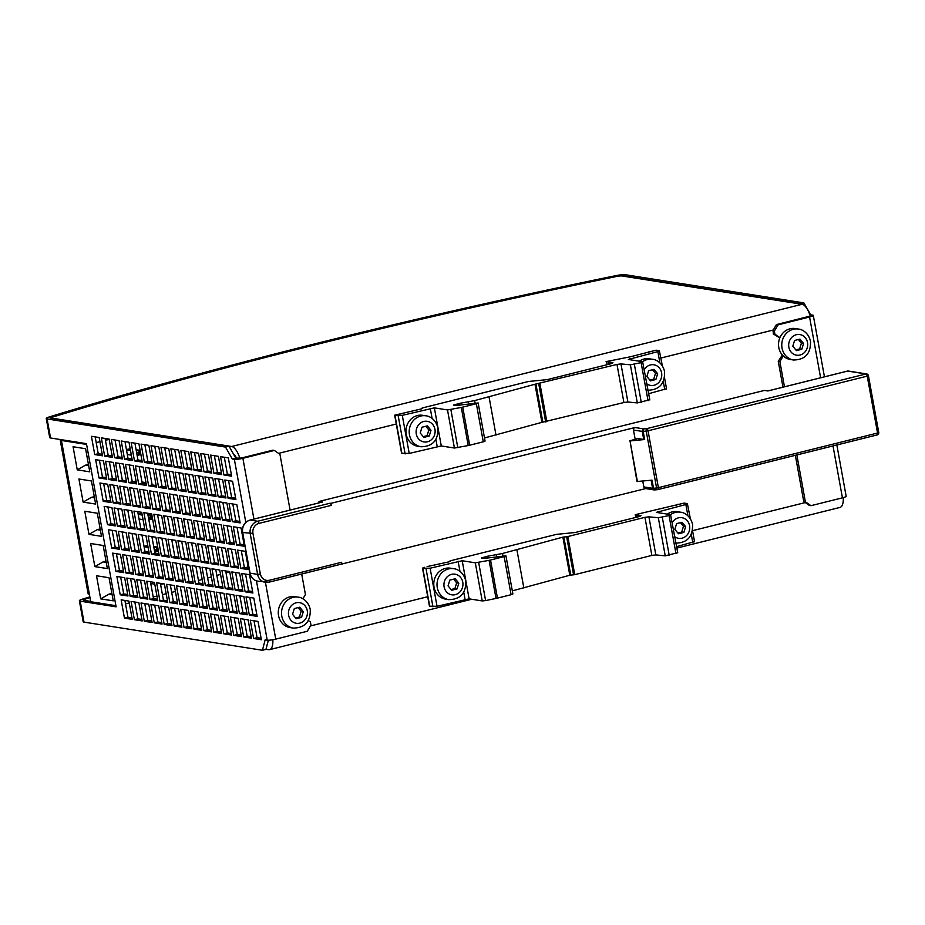 <?xml version="1.0" encoding="UTF-8"?>
<svg xmlns="http://www.w3.org/2000/svg" width="925" height="925" viewBox="0 0 925 925"><rect width="100%" height="100%" fill="white"/><g stroke="black" fill="none" stroke-linecap="round" stroke-linejoin="round"><path stroke-width="1.39" d="M193.556 520.498L196.875 538.778L204.656 540.003L201.326 521.723L193.556 520.498M204.39 538.535L200.378 537.911L197.326 521.087M200.378 537.911L196.875 538.778M46.25 418.539A9.134 1.376 -10.3 0 0 47.082 418.944L225.527 447.087L229.018 446.208L50.574 418.077A5.226 0.786 169.7 0 1 50.1 417.846A5.226 0.786 169.7 0 1 51.973 416.874A1253.283 188.423 169.7 0 1 616.351 276.147A5.226 0.786 169.7 0 1 621.924 275.615L800.368 303.747L803.871 302.88L625.427 274.737A9.134 1.376 -10.3 0 0 615.657 275.685A1257.202 189.012 -10.3 0 0 49.522 416.851A9.134 1.376 -10.3 0 0 46.25 418.539L49.707 437.583A9.134 1.376 169.7 0 0 50.54 437.988L86.453 443.653L116.111 606.835L80.198 601.169A9.134 1.376 -10.3 0 1 79.365 600.776A9.134 1.376 -10.3 0 1 82.637 599.076A1257.202 189.012 -10.3 0 1 89.864 596.879M253.936 519.087L242.882 458.303A6.533 0.983 -10.3 0 1 234.36 459.332L232.302 459.008L225.527 447.087M268.343 640.216L265.949 649.385L262.446 650.263L265.163 639.834L267.221 640.158A6.533 0.983 169.7 0 0 275.754 639.129L265.429 582.368M262.446 650.263L84.002 622.12A9.134 1.376 169.7 0 1 83.169 621.727L79.365 600.776M121.14 599.851L124.459 618.143L132.229 619.368L128.91 601.077L121.14 599.851M116.885 576.495L120.215 594.775L127.985 596.001L124.667 577.72L116.885 576.495M112.642 553.127L115.96 571.407L123.742 572.633L120.412 554.352L112.642 553.127M108.398 529.759L111.717 548.051L119.498 549.277L116.168 530.985L108.398 529.759M104.155 506.391L107.473 524.683L115.243 525.909L111.925 507.617L104.155 506.391M99.9 483.023L103.23 501.315L111 502.541L107.682 484.249L99.9 483.023M95.657 459.667L98.987 477.947L106.757 479.173L103.438 460.893L95.657 459.667M91.413 436.299L94.732 454.58L102.513 455.805L99.183 437.525L91.413 436.299M131.072 601.423L134.391 619.704L142.172 620.929L138.843 602.649L131.072 601.423M126.818 578.056L130.148 596.347L137.917 597.573L134.599 579.281L126.818 578.056M122.574 554.688L125.904 572.98L133.674 574.205L130.356 555.913L122.574 554.688M118.331 531.332L121.649 549.612L129.431 550.837L126.101 532.557L118.331 531.332M114.087 507.964L117.406 526.244L125.187 527.47L121.857 509.189L114.087 507.964M109.844 484.596L113.162 502.876L120.932 504.102L117.614 485.822L109.844 484.596M105.589 461.228L108.919 479.52L116.689 480.746L113.37 462.454L105.589 461.228M101.345 437.86L104.664 456.152L112.445 457.378L109.115 439.086L101.345 437.86M141.005 602.984L144.323 621.276L152.105 622.502L148.775 604.21L141.005 602.984M136.761 579.628L140.08 597.908L147.85 599.134L144.531 580.854L136.761 579.628M132.506 556.26L135.836 574.541L143.606 575.766L140.288 557.486L132.506 556.26M128.263 532.893L131.593 551.184L139.363 552.41L136.044 534.118L128.263 532.893M124.019 509.525L127.338 527.817L135.119 529.042L131.789 510.75L124.019 509.525M119.776 486.157L123.094 504.449L130.864 505.674L127.546 487.382L119.776 486.157M115.521 462.801L118.851 481.081L126.621 482.307L123.302 464.026L115.521 462.801M111.277 439.433L114.608 457.713L122.377 458.939L119.059 440.658L111.277 439.433M150.937 604.557L154.255 622.837L162.037 624.063L158.707 605.782L150.937 604.557M146.693 581.189L150.012 599.481L157.793 600.707L154.463 582.415L146.693 581.189M142.45 557.821L145.768 576.113L153.538 577.339L150.22 559.047L142.45 557.821M138.195 534.453L141.525 552.745L149.295 553.971L145.977 535.691L138.195 534.453M133.952 511.097L137.27 529.377L145.052 530.603L141.722 512.323L133.952 511.097M129.708 487.729L133.027 506.01L140.808 507.235L137.478 488.955L129.708 487.729M125.465 464.362L128.783 482.653L136.553 483.879L133.235 465.587L125.465 464.362M121.21 440.994L124.54 459.286L132.31 460.511L128.991 442.219L121.21 440.994M160.869 606.118L164.199 624.41L171.969 625.635L168.651 607.343L160.869 606.118M156.626 582.762L159.944 601.042L167.726 602.268L164.396 583.987L156.626 582.762M152.382 559.394L155.701 577.674L163.471 578.9L160.152 560.619L152.382 559.394M148.127 536.026L151.457 554.306L159.227 555.532L155.909 537.252L148.127 536.026M143.884 512.658L147.214 530.95L154.984 532.176L151.665 513.884L143.884 512.658M139.64 489.29L142.959 507.582L150.74 508.808L147.41 490.516L139.64 489.29M135.397 465.934L138.715 484.214L146.497 485.44L143.167 467.16L135.397 465.934M131.142 442.566L134.472 460.847L142.242 462.072L138.923 443.792L131.142 442.566M170.801 607.69L174.131 625.971L181.901 627.196L178.583 608.916L170.801 607.69M166.558 584.322L169.876 602.614L177.658 603.84L174.328 585.548L166.558 584.322M162.314 560.955L165.633 579.247L173.414 580.472L170.084 562.18L162.314 560.955M158.071 537.587L161.389 555.879L169.159 557.104L165.841 538.812L158.071 537.587M153.816 514.231L157.146 532.511L164.916 533.737L161.597 515.456L153.816 514.231M149.573 490.863L152.903 509.143L160.673 510.369L157.343 492.088L149.573 490.863M145.329 467.495L148.648 485.787L156.429 487.012L153.099 468.721L145.329 467.495M141.086 444.127L144.404 462.419L152.174 463.645L148.856 445.353L141.086 444.127M180.733 609.251L184.063 627.543L191.833 628.769L188.515 610.477L180.733 609.251M176.49 585.895L179.82 604.175L187.59 605.401L184.272 587.121L176.49 585.895M172.247 562.527L175.565 580.808L183.347 582.033L180.017 563.753L172.247 562.527M168.003 539.159L171.322 557.44L179.103 558.665L175.773 540.385L168.003 539.159M163.748 515.792L167.078 534.083L174.848 535.309L171.53 517.017L163.748 515.792M159.505 492.424L162.835 510.716L170.605 511.941L167.286 493.649L159.505 492.424M155.261 469.067L158.58 487.348L166.361 488.573L163.031 470.293L155.261 469.067M151.018 445.7L154.336 463.98L162.118 465.206L158.788 446.925L151.018 445.7M190.677 610.824L193.996 629.104L201.766 630.33L198.447 612.049L190.677 610.824M186.422 587.456L189.752 605.736L197.522 606.973L194.204 588.682L186.422 587.456M182.179 564.088L185.509 582.38L193.279 583.606L189.96 565.314L182.179 564.088M177.935 540.72L181.254 559.012L189.035 560.238L185.705 541.946L177.935 540.72M173.692 517.364L177.01 535.644L184.78 536.87L181.462 518.59L173.692 517.364M169.437 493.996L172.767 512.277L180.537 513.502L177.218 495.222L169.437 493.996M165.193 470.628L168.523 488.909L176.293 490.146L172.975 471.854L165.193 470.628M160.95 447.261L164.268 465.553L172.05 466.778L168.72 448.486L160.95 447.261M200.609 612.385L203.928 630.677L211.709 631.902L208.379 613.61L200.609 612.385M196.366 589.017L199.684 607.309L207.454 608.534L204.136 590.243L196.366 589.017M192.111 565.661L195.441 583.941L203.211 585.167L199.892 566.886L192.111 565.661M187.867 542.293L191.186 560.573L198.968 561.799L195.637 543.518L187.867 542.293M183.624 518.925L186.942 537.217L194.724 538.442L191.394 520.151L183.624 518.925M179.381 495.557L182.699 513.849L190.469 515.075L187.151 496.783L179.381 495.557M175.126 472.189L178.456 490.481L186.226 491.707L182.907 473.415L175.126 472.189M170.882 448.833L174.201 467.113L181.982 468.339L178.652 450.059L170.882 448.833M210.542 613.957L213.86 632.237L221.642 633.463L218.312 615.183L210.542 613.957M206.298 590.589L209.617 608.87L217.387 610.095L214.068 591.815L206.298 590.589M202.043 567.222L205.373 585.513L213.143 586.739L209.825 568.447L202.043 567.222M197.8 543.854L201.13 562.146L208.9 563.371L205.581 545.079L197.8 543.854M189.313 497.13L192.631 515.41L200.401 516.636L197.083 498.355L189.313 497.13M185.058 473.762L188.388 492.042L196.158 493.268L192.839 474.988L185.058 473.762M180.814 450.394L184.144 468.686L191.914 469.912L188.596 451.62L180.814 450.394M220.474 615.518L223.792 633.81L231.574 635.036L228.244 616.744L220.474 615.518M216.23 592.15L219.549 610.442L227.33 611.668L224 593.376L216.23 592.15M211.987 568.794L215.305 587.074L223.075 588.3L219.757 570.02L211.987 568.794M207.732 545.426L211.062 563.707L218.832 564.932L215.513 546.652L207.732 545.426M203.488 522.058L206.807 540.35L214.588 541.576L211.258 523.284L203.488 522.058M199.245 498.691L202.563 516.982L210.345 518.208L207.015 499.916L199.245 498.691M195.002 475.323L198.32 493.615L206.09 494.84L202.772 476.548L195.002 475.323M190.747 451.967L194.077 470.247L201.847 471.472L198.528 453.192L190.747 451.967M230.406 617.091L233.736 635.371L241.506 636.597L238.188 618.316L230.406 617.091M226.162 593.723L229.481 612.003L237.262 613.229L233.933 594.948L226.162 593.723M221.919 570.355L225.238 588.647L233.019 589.873L229.689 571.581L221.919 570.355M217.664 546.987L220.994 565.279L228.764 566.505L225.446 548.213L217.664 546.987M213.421 523.619L216.751 541.911L224.521 543.137L221.202 524.857L213.421 523.619M209.177 500.263L212.496 518.543L220.277 519.769L216.947 501.489L209.177 500.263M204.934 476.895L208.252 495.176L216.034 496.401L212.704 478.121L204.934 476.895M200.69 453.528L204.009 471.819L211.779 473.045L208.46 454.753L200.69 453.528M240.338 618.652L243.668 636.943L251.438 638.169L248.12 619.877L240.338 618.652M236.095 595.284L239.425 613.576L247.195 614.801L243.865 596.509L236.095 595.284M231.851 571.928L235.17 590.208L242.951 591.433L239.621 573.153L231.851 571.928M227.608 548.56L230.926 566.84L238.696 568.066L235.378 549.785L227.608 548.56M223.353 525.192L226.683 543.472L234.453 544.698L231.134 526.418L223.353 525.192M219.109 501.824L222.439 520.116L230.209 521.342L226.891 503.05L219.109 501.824M214.866 478.456L218.184 496.748L225.966 497.974L222.636 479.682L214.866 478.456M210.623 455.1L213.941 473.38L221.711 474.606L218.392 456.326L210.623 455.1M250.282 620.224L253.6 638.504L261.37 639.73L258.052 621.45L250.282 620.224M246.027 596.856L249.357 615.137L257.127 616.362L253.808 598.082L246.027 596.856M241.783 573.488L245.102 591.78L252.883 593.006L249.553 574.714L241.783 573.488M237.54 550.121L240.858 568.413L248.64 569.638L245.31 551.346L237.54 550.121M233.297 526.753L236.615 545.045L244.385 546.27L241.067 527.978L233.297 526.753M229.042 503.397L232.372 521.677L240.142 522.903L236.823 504.622L229.042 503.397M224.798 480.029L228.117 498.309L235.898 499.535L232.568 481.254L224.798 480.029M228.325 457.887L231.655 476.178L223.873 474.953L220.555 456.661L228.325 457.887M90.685 601.4L83.689 600.302A5.226 0.786 169.7 0 1 83.215 600.071A5.226 0.786 169.7 0 1 85.088 599.099A1253.283 188.423 169.7 0 1 89.991 597.608M248.143 566.933A1253.283 188.423 -10.3 0 0 245.322 567.684M229.747 571.904A1253.283 188.423 -10.3 0 0 226.035 572.91M220.555 574.413A1253.283 188.423 -10.3 0 0 216.843 575.431M211.363 576.934A1253.283 188.423 -10.3 0 0 207.651 577.963M202.182 579.478A1253.283 188.423 -10.3 0 0 198.47 580.518M660.936 358.033L773.207 330.028L776.468 324.594L810.254 316.061A15.667 6.117 76 0 0 802.091 304.267L621.993 275.974A5.226 0.786 -10.3 0 0 616.408 276.506A1253.283 188.423 -10.3 0 0 317.853 344.146A1253.283 188.423 -10.3 0 0 51.638 417.395L50.933 417.996L231.678 446.498A15.667 6.117 -104 0 1 239.852 458.337M229.018 446.208L235.806 458.141L241.263 458.048L272.748 450.197L274.367 450.452L279.963 454.372L290.08 510.068M131.963 617.9L127.962 617.276L124.898 600.452M127.719 594.532L123.707 593.908L120.655 577.084M123.476 571.176L119.464 570.54L116.411 553.717M119.233 547.808L115.22 547.172L112.156 530.349M114.977 524.44L110.977 523.804L107.913 506.993M110.734 501.072L106.722 500.448L103.669 483.625M106.491 477.705L102.478 477.08L99.426 460.257M102.247 454.348L98.235 453.712L95.171 436.889M141.895 619.472L137.894 618.837L134.83 602.013M137.652 596.105L133.639 595.469L130.587 578.645M133.408 572.737L129.396 572.101L126.343 555.289M129.165 549.369L125.152 548.745L122.1 531.921M124.921 526.001L120.909 525.377L117.845 508.553M120.666 502.645L116.654 502.009L113.602 485.186M116.423 479.277L112.411 478.641L109.358 461.818M112.179 455.909L108.167 455.273L105.115 438.462M151.839 621.033L147.827 620.397L144.763 603.586M147.584 597.666L143.583 597.041L140.519 580.218M143.34 574.309L139.328 573.673L136.276 556.85M139.097 550.942L135.085 550.306L132.032 533.482M134.853 527.574L130.841 526.938L127.777 510.126M130.598 504.206L126.598 503.57L123.534 486.758M126.355 480.838L122.343 480.214L119.29 463.39M122.112 457.482L118.099 456.846L115.047 440.022M161.771 622.606L157.759 621.97L154.706 605.147M157.528 599.238L153.515 598.602L150.451 581.779M153.273 575.87L149.26 575.234L146.208 558.423M149.029 552.502L145.017 551.878L141.964 535.055M144.786 529.135L140.773 528.51L137.721 511.687M140.542 505.778L136.53 505.142L133.466 488.319M136.287 482.411L132.287 481.775L129.222 464.951M132.044 459.043L128.032 458.407L124.979 441.595M171.703 624.167L167.691 623.531L164.638 606.719M167.46 600.799L163.448 600.175L160.383 583.351M163.205 577.443L159.204 576.807L156.14 559.983M158.961 554.075L154.949 553.439L151.897 536.616M154.718 530.707L150.706 530.071L147.653 513.259M150.474 507.339L146.462 506.703L143.41 489.892M146.219 483.972L142.219 483.347L139.155 466.524M141.976 460.615L137.964 459.979L134.911 443.156M181.635 625.739L177.623 625.103L174.571 608.28M177.392 602.372L173.38 601.736L170.327 584.912M173.148 579.004L169.136 578.368L166.072 561.556M168.893 555.636L164.893 555.012L161.829 538.188M164.65 532.268L160.638 531.644L157.585 514.82M160.407 508.912L156.394 508.276L153.342 491.453M156.163 485.544L152.151 484.908L149.087 468.085M151.908 462.176L147.907 461.54L144.843 444.728M191.567 627.3L187.555 626.664L184.503 609.853M187.324 603.933L183.312 603.308L180.259 586.485M183.081 580.565L179.068 579.94L176.016 563.117M178.826 557.208L174.825 556.572L171.761 539.749M174.582 533.841L170.57 533.205L167.517 516.381M170.339 510.473L166.327 509.837L163.274 493.025M166.095 487.105L162.083 486.481L159.031 469.657M161.852 463.737L157.84 463.113L154.776 446.289M201.5 628.873L197.499 628.237L194.435 611.413M197.256 605.505L193.244 604.869L190.192 588.046M193.013 582.137L189.001 581.501L185.948 564.689M188.769 558.769L184.757 558.133L181.693 541.322M184.514 535.402L180.514 534.777L177.45 517.954M180.271 512.045L176.259 511.409L173.206 494.586M176.028 488.678L172.015 488.042L168.963 471.218M171.784 465.31L167.772 464.674L164.708 447.862M211.443 630.434L207.431 629.798L204.367 612.986M207.188 607.066L203.176 606.442L200.124 589.618M202.945 583.698L198.933 583.074L195.88 566.25M198.702 560.342L194.689 559.706L191.637 542.882M194.458 536.974L190.446 536.338L187.382 519.515M190.203 513.606L186.191 512.97L183.138 496.158M185.96 490.238L181.948 489.614L178.895 472.791M181.716 466.871L177.704 466.246L174.652 449.423M221.376 631.995L217.363 631.37L214.299 614.547M217.121 608.638L213.12 608.003L210.056 591.179M212.877 585.271L208.865 584.635L205.812 567.811M208.634 561.903L204.622 561.267L201.569 544.455M200.135 515.167L196.135 514.543L193.071 497.719M195.892 491.811L191.88 491.175L188.827 474.352M191.648 468.443L187.636 467.807L184.584 450.984M231.308 633.567L227.296 632.931L224.243 616.119M227.064 610.199L223.052 609.563L219.988 592.752M222.809 586.832L218.809 586.207L215.745 569.384M218.566 563.475L214.554 562.839L211.501 546.016M214.323 540.107L210.31 539.472L207.258 522.648M210.079 516.74L206.067 516.104L203.003 499.292M205.824 493.372L201.823 492.736L198.759 475.924M201.581 470.004L197.568 469.38L194.516 452.556M241.24 635.128L237.228 634.504L234.175 617.68M236.997 611.772L232.984 611.136L229.932 594.312M232.742 588.404L228.741 587.768L225.677 570.945M228.498 565.036L224.486 564.4L221.433 547.588M224.255 541.668L220.242 541.044L217.19 524.221M220.011 518.301L215.999 517.676L212.947 500.853M215.768 494.944L211.756 494.308L208.692 477.485M211.513 471.577L207.501 470.941L204.448 454.117M251.172 636.701L247.16 636.065L244.108 619.241M246.929 613.333L242.917 612.697L239.864 595.885M242.685 589.965L238.673 589.341L235.609 572.517M238.43 566.609L234.43 565.973L231.366 549.149M234.187 543.241L230.175 542.605L227.122 525.782M229.943 519.873L225.931 519.237L222.879 502.425M225.7 496.505L221.688 495.869L218.624 479.058M221.445 473.137L217.444 472.513L214.38 455.69M261.104 638.262L257.092 637.637L254.04 620.814M256.861 614.905L252.849 614.269L249.796 597.446M252.617 591.538L248.605 590.902L245.553 574.078M248.374 568.17L244.362 567.534L241.298 550.722M244.119 544.802L240.107 544.166L237.054 527.354M239.876 521.434L235.863 520.81L232.811 503.986M235.632 498.078L231.62 497.442L228.567 480.618M224.312 457.251L227.377 474.074L231.389 474.71M803.871 302.88L810.647 314.801L809.918 314.986M776.468 324.594L778.087 324.848L809.572 316.998A6.533 0.983 -10.3 0 0 813.295 315.413A6.533 0.983 -10.3 0 0 812.705 315.124L810.647 314.801M843.253 497.615A15.667 6.117 76 0 1 840.039 507.409L676.892 548.086M265.984 649.257L268.597 649.674A15.667 6.117 -104 0 0 269.626 649.639A15.667 6.117 -104 0 0 272.829 639.742M478.144 402.965L485.058 441.052L483.278 441.815L476.352 403.728L478.144 402.965L456.06 405.532L453.551 405.138L458.025 403.797A5.226 0.786 -10.3 0 0 459.621 403.369L474.652 400.594L534.985 384.245L616.987 364.427L620.964 363.918L630.388 364.82L641.118 362.635L642.621 361.733L628.364 359.478L657.848 351.604L659.352 350.702L656.114 350.193L630.434 356.772L606.095 361.617L607.343 364.635M421.777 408.804L422.575 407.902L528.51 381.482L547.265 379.62L611.483 363.606L612.986 362.704L606.095 361.617M421.684 408.283L422.262 408.422L421.511 408.873L422.286 408.607M483.278 441.815L469.657 445.214A6.267 0.937 169.7 0 1 468.223 445.549L454.429 448.035L441.283 445.966L409.22 453.435L401.6 453.285L394.674 415.186L421.511 408.873M394.674 415.186L402.294 415.337L434.368 407.867L447.503 409.937L461.297 407.451A6.267 0.937 -10.3 0 0 462.731 407.127L476.352 403.728M453.551 405.138L454.395 404.664L454.51 405.289M649.836 399.958L642.621 361.733M662.358 365.837L659.352 350.702M649.211 351.384L648.541 352.24M648.934 352.078L648.147 352.356M505.952 555.856L512.878 593.954L511.086 594.717L504.16 556.619L505.952 555.856L483.891 558.423L481.382 558.018L485.868 556.688A5.226 0.786 -10.3 0 0 487.463 556.26L502.495 553.485L562.886 537.136L567.823 536.546L644.945 517.329L648.911 516.832L658.322 517.734L669.053 515.549L670.556 514.647L656.345 512.381L685.864 504.507L687.368 503.605L684.13 503.096L635.255 514.693L635.753 517.422M773.207 330.028L773.288 333.89L779.81 337.949M782.33 354.992L778.272 361.317L779.891 361.571L784.469 386.8M803.744 501.512L805.363 501.766L810.947 505.686L809.329 505.42L803.744 501.512L795.35 455.331M782.966 387.17L778.272 361.317M847.369 371.145A2.093 0.821 76 0 1 847.497 371.075A2.093 0.821 76 0 1 847.635 371.075L767.877 390.963L764.42 390.419L318.998 501.477L319.241 502.795M449.631 561.672L450.44 560.781L556.445 534.373L575.188 532.511L639.452 516.508L640.956 515.607L635.255 514.693M449.538 561.163L450.117 561.302L449.365 561.752L450.151 561.487M427.107 566.597L449.365 561.752M424.309 567.291L422.806 568.193L430.113 568.216L462.211 560.747L475.3 562.828L489.094 560.342A6.267 0.937 -10.3 0 0 490.528 560.018L504.16 556.619M481.382 558.018L482.237 557.544L482.353 558.18M677.759 552.873L670.556 514.647A15.667 14.233 99 0 1 680.546 512.196C683.679 512.357 690.478 515.433 692.559 524.406C692.952 536.662 687.31 542.906 675.62 543.137M690.385 518.786L687.368 503.605M677.239 504.275L676.568 505.142M676.961 504.981L676.175 505.247M694.282 541.703L676.626 546.629M677.482 552.734L665.237 555.832L655.837 554.919L651.859 555.428L574.749 574.645L569.812 575.234L512.311 590.867M478.676 562.493L485.602 600.591L496.02 598.44A6.267 0.937 169.7 0 0 497.453 598.117L511.086 594.717M485.602 600.591L482.226 600.926L469.125 598.845L437.039 606.314L429.443 606.153L422.517 568.054M453.736 568.702L450.498 568.181A15.667 14.233 99 0 0 434.045 587.144A15.667 14.233 99 0 0 445.596 599.134L448.822 599.643C460.511 599.4 466.154 593.156 465.749 580.912C463.668 571.928 456.881 568.863 453.736 568.702A15.667 14.233 99 0 0 437.282 587.653A15.667 14.233 99 0 0 448.822 599.643M487.729 557.729L487.463 556.26M496.228 554.665L496.552 556.434M502.495 553.485L502.888 555.636M516.925 549.889L523.851 587.988M562.886 537.136L569.812 575.234M570.124 575.234L563.198 537.148M563.337 537.136L570.251 575.234M680.546 512.196L677.308 511.687A15.667 14.233 99 0 0 667.33 514.127M678.464 533.76L674.845 529.354L676.614 523.608L682.014 522.267L685.622 526.672L683.853 532.418L678.464 533.76M685.622 526.672L683.471 526.325L680.453 522.648M683.471 526.325L681.702 532.083L683.853 532.418M681.702 532.083L677.863 533.031M451.666 590.266L448.047 585.849L449.816 580.102L455.204 578.761L458.823 583.166L457.054 588.924L451.666 590.266M458.823 583.166L456.661 582.831L453.643 579.154M456.661 582.831L454.892 588.577L457.054 588.924M454.892 588.577L451.065 589.537M805.363 501.766L796.853 454.95M773.288 333.89L774.907 334.145L779.925 337.671A15.667 14.222 -81 0 0 778.792 347.511A15.667 14.222 -81 0 0 783.255 355.952L779.891 361.571M774.907 334.145L774.352 331.092L772.733 330.838M778.087 324.848L774.352 331.092M783.255 355.952A15.667 14.222 99 0 0 790.343 359.49L793.581 360.01A15.667 14.222 99 0 1 782.03 348.02A15.667 14.222 99 0 1 798.472 329.057L795.222 328.548A15.667 14.222 99 0 0 779.925 337.671M836.847 444.983L846.155 496.239A6.533 0.983 169.7 0 1 842.432 497.835L810.947 505.686M796.413 350.621L792.794 346.216L794.575 340.458L799.952 339.117L803.571 343.533L801.802 349.28L796.413 350.621M803.571 343.533L801.408 343.187L798.391 339.51M801.408 343.187L799.639 348.933L801.802 349.28M799.639 348.933L795.812 349.893M269.094 640.192A7.828 3.064 76 0 1 267.88 641.985M233.632 454.314A7.828 3.064 76 0 1 236.511 458.245M302.903 598.787L305.435 594.567L301.7 574.02M275.754 639.129L307.227 631.278L310.973 625.034L310.418 621.993L308.337 620.536M242.882 458.303L274.367 450.452M232.302 459.008L235.806 458.141M298.22 597.157L294.971 596.637A15.667 14.222 99 0 0 278.541 615.599A15.667 14.222 99 0 0 290.092 627.589L293.329 628.098C305.007 627.855 310.65 621.612 310.245 609.367C308.152 600.371 301.353 597.307 298.22 597.157A15.667 14.222 99 0 0 281.778 616.119A15.667 14.222 99 0 0 293.329 628.098M296.162 618.721L292.554 614.304L294.323 608.558L299.7 607.216L303.319 611.622L301.55 617.38L296.162 618.721M303.319 611.622L301.157 611.286L298.139 607.609M301.157 611.286L299.388 617.033L301.55 617.38M299.388 617.033L295.561 617.993M666.266 388.801L648.691 393.703M649.547 399.82L637.313 402.918L627.89 402.017L623.901 402.525L541.911 422.343L484.503 437.964M425.893 415.811L422.644 415.302A15.667 14.222 98.9 0 0 406.225 434.276A15.667 14.222 98.9 0 0 417.776 446.255L421.014 446.763C432.692 446.521 438.323 440.277 437.918 428.032C435.837 419.037 429.027 415.972 425.893 415.811A15.667 14.222 98.9 0 0 409.463 434.785A15.667 14.222 98.9 0 0 421.014 446.763M459.887 404.838L459.621 403.369M468.385 401.774L468.709 403.543M474.652 400.594L475.045 402.745M489.071 396.998L495.997 435.097M534.985 384.245L541.911 422.343M542.223 422.343L535.309 384.257M535.436 384.245L542.362 422.343M642.586 361.721A15.667 14.222 99 0 1 652.53 359.293L649.292 358.784A15.667 14.222 99 0 0 639.348 361.212M650.483 380.857L646.876 376.452L648.645 370.694L654.021 369.353L657.64 373.758L655.871 379.516L650.483 380.857M657.64 373.758L655.478 373.422L652.46 369.746M655.478 373.422L653.709 379.169L655.871 379.516M653.709 379.169L649.893 380.129M423.847 437.386L420.228 432.969L421.997 427.223L427.385 425.882L431.004 430.287L429.235 436.045L423.847 437.386M431.004 430.287L428.842 429.952L425.824 426.275M428.842 429.952L427.072 435.698L429.235 436.045M427.072 435.698L423.245 436.658M645.708 488.573L341.163 564.181M318.998 501.477L322.455 502.032A2.093 0.821 76 0 0 322.316 502.032L250.028 520.058A2.093 0.821 -104 0 0 249.9 520.127M635.163 439.259L633.475 430.021A2.093 1.896 -81 0 1 634.978 427.523L330.873 503.35L331.243 505.385A2.093 0.821 76 0 0 330.017 503.223L330.873 503.35M878.565 432.426L877.559 433.027A2.093 0.821 76 0 1 877.201 434.923A2.093 0.821 76 0 1 877.062 434.923L658.149 489.51M868.217 375.538A2.093 1.896 99 0 0 866.679 373.943L848.329 371.041A2.093 1.896 -81 0 0 847.635 371.075L865.985 373.966A2.093 0.821 76 0 1 867.222 376.14L868.413 375.631A2.093 2.093 0 0 0 866.679 373.943A2.093 1.896 99 0 0 865.985 373.966L646.818 428.622A2.093 1.006 84.5 0 0 646.228 431.108L648.055 430.784A2.093 0.821 -104 0 0 646.818 428.622L643.765 428.911A2.093 1.896 99 0 0 642.262 431.408L643.176 431.397A2.093 1.006 -95.5 0 1 643.765 428.911L634.978 427.523M658.392 487.672L656.577 487.995A2.093 1.006 84.5 0 0 657.721 489.626A2.093 1.006 84.5 0 0 657.895 489.568A2.093 0.821 -104 0 0 658.033 489.568A2.093 0.821 -104 0 0 658.392 487.672L877.559 433.027L867.222 376.14L648.055 430.784L658.392 487.672M657.548 489.603L654.842 489.868A2.093 1.006 -95.5 0 1 654.669 489.915A2.093 1.006 -95.5 0 1 653.513 488.284L652.599 488.296A2.093 1.896 99 0 0 654.565 489.915M868.413 375.631L878.75 432.518A2.093 2.093 0 0 1 877.201 434.923L658.033 489.568A2.093 2.093 0 0 1 657.721 489.626L654.669 489.915A2.093 2.093 0 0 1 654.137 489.903L645.361 488.516A2.093 1.896 -81 0 1 643.823 486.92L642.748 481.058M341.591 562.273L269.291 580.299C264.677 580.946 261.694 578.865 260.353 574.032L257.624 574.367A10.441 9.481 99 0 0 265.325 582.357A10.441 9.481 99 0 0 268.805 582.195A2.093 0.821 -104 0 0 268.932 582.195L341.233 564.169A2.093 0.821 76 0 0 341.591 562.273L341.949 564.308M629.601 440.878L637.556 438.566L644.656 439.525L643.176 431.397L646.228 431.108L656.577 487.995L653.513 488.284L652.044 480.156L636.99 481.509L630.018 440.936L637.406 481.567M630.018 440.936L644.656 439.525M341.233 564.169A2.093 0.821 76 0 1 341.094 564.169L269.059 582.137M127.962 617.276L124.459 618.143M123.707 593.908L120.215 594.775M119.464 570.54L115.96 571.407M115.22 547.172L111.717 548.051M110.977 523.804L107.473 524.683M106.722 500.448L103.23 501.315M102.478 477.08L98.987 477.947M98.235 453.712L94.732 454.58M137.894 618.837L134.391 619.704M133.639 595.469L130.148 596.347M129.396 572.101L125.904 572.98M125.152 548.745L121.649 549.612M120.909 525.377L117.406 526.244M116.654 502.009L113.162 502.876M112.411 478.641L108.919 479.52M108.167 455.273L104.664 456.152M147.827 620.397L144.323 621.276M143.583 597.041L140.08 597.908M139.328 573.673L135.836 574.541M135.085 550.306L131.593 551.184M130.841 526.938L127.338 527.817M126.598 503.57L123.094 504.449M122.343 480.214L118.851 481.081M118.099 456.846L114.608 457.713M157.759 621.97L154.255 622.837M153.515 598.602L150.012 599.481M149.26 575.234L145.768 576.113M145.017 551.878L141.525 552.745M140.773 528.51L137.27 529.377M136.53 505.142L133.027 506.01M132.287 481.775L128.783 482.653M128.032 458.407L124.54 459.286M167.691 623.531L164.199 624.41M163.448 600.175L159.944 601.042M159.204 576.807L155.701 577.674M154.949 553.439L151.457 554.306M150.706 530.071L147.214 530.95M146.462 506.703L142.959 507.582M142.219 483.347L138.715 484.214M137.964 459.979L134.472 460.847M177.623 625.103L174.131 625.971M173.38 601.736L169.876 602.614M169.136 578.368L165.633 579.247M164.893 555.012L161.389 555.879M160.638 531.644L157.146 532.511M156.394 508.276L152.903 509.143M152.151 484.908L148.648 485.787M147.907 461.54L144.404 462.419M187.555 626.664L184.063 627.543M183.312 603.308L179.82 604.175M179.068 579.94L175.565 580.808M174.825 556.572L171.322 557.44M170.57 533.205L167.078 534.083M166.327 509.837L162.835 510.716M162.083 486.481L158.58 487.348M157.84 463.113L154.336 463.98M197.499 628.237L193.996 629.104M193.244 604.869L189.752 605.736M189.001 581.501L185.509 582.38M184.757 558.133L181.254 559.012M180.514 534.777L177.01 535.644M176.259 511.409L172.767 512.277M172.015 488.042L168.523 488.909M167.772 464.674L164.268 465.553M207.431 629.798L203.928 630.677M203.176 606.442L199.684 607.309M198.933 583.074L195.441 583.941M194.689 559.706L191.186 560.573M190.446 536.338L186.942 537.217M186.191 512.97L182.699 513.849M181.948 489.614L178.456 490.481M177.704 466.246L174.201 467.113M217.363 631.37L213.86 632.237M213.12 608.003L209.617 608.87M208.865 584.635L205.373 585.513M204.622 561.267L201.13 562.146M196.135 514.543L192.631 515.41M191.88 491.175L188.388 492.042M187.636 467.807L184.144 468.686M227.296 632.931L223.792 633.81M223.052 609.563L219.549 610.442M218.809 586.207L215.305 587.074M214.554 562.839L211.062 563.707M210.31 539.472L206.807 540.35M206.067 516.104L202.563 516.982M201.823 492.736L198.32 493.615M197.568 469.38L194.077 470.247M237.228 634.504L233.736 635.371M232.984 611.136L229.481 612.003M228.741 587.768L225.238 588.647M224.486 564.4L220.994 565.279M220.242 541.044L216.751 541.911M215.999 517.676L212.496 518.543M211.756 494.308L208.252 495.176M207.501 470.941L204.009 471.819M247.16 636.065L243.668 636.943M242.917 612.697L239.425 613.576M238.673 589.341L235.17 590.208M234.43 565.973L230.926 566.84M230.175 542.605L226.683 543.472M225.931 519.237L222.439 520.116M221.688 495.869L218.184 496.748M217.444 472.513L213.941 473.38M257.092 637.637L253.6 638.504M252.849 614.269L249.357 615.137M248.605 590.902L245.102 591.78M244.362 567.534L240.858 568.413M240.107 544.166L236.615 545.045M235.863 520.81L232.372 521.677M231.62 497.442L228.117 498.309M227.377 474.074L223.873 474.953M60.102 439.491L88.187 594.023L89.378 594.22M109.173 439.375L105.45 440.3M99.946 441.676L96.212 442.601M125.523 603.875L129.246 602.95M153.215 596.972L156.938 596.047M162.442 594.671L166.176 593.746M171.68 592.37L175.403 591.445M132.333 481.786L136.044 481.058M126.424 449.538L130.182 448.81M144.011 546.305L147.769 545.565M138.149 514.046L141.907 513.317M86.603 444.439L61.432 440.462L90.743 601.736L115.902 605.702M73.063 446.74L77.261 469.854L89.783 471.831L85.586 448.717L73.063 446.74M78.926 479L83.123 502.102L95.645 504.079L91.448 480.965L78.926 479M90.65 543.507L94.847 566.62L107.369 568.586L103.172 545.484L90.65 543.507M96.512 575.755L100.709 598.868L113.232 600.845L109.034 577.732L96.512 575.755M84.788 511.248L88.985 534.361L101.507 536.338L97.31 513.225L84.788 511.248M61.432 440.462L63.039 439.953M77.261 469.854L85.505 465.148L88.442 464.408M85.505 465.148L88.661 465.645M83.123 502.102L91.367 497.396L94.304 496.667M91.367 497.396L94.523 497.893M94.847 566.62L103.091 561.903L106.028 561.174M103.091 561.903L106.248 562.4M100.709 598.868L108.953 594.162L111.89 593.434M108.953 594.162L112.11 594.659M88.985 534.361L97.229 529.655L100.166 528.915M97.229 529.655L100.386 530.152M142.172 483.116L144.855 482.445L144.855 483.763M141.964 481.994L144.855 482.445L145.098 483.798M136.31 450.868L138.993 450.197L139.825 454.765L137.143 455.435M131.338 455.135L127.326 454.499M138.623 453.551L137.016 454.753M139.825 454.765L139.085 453.435M138.53 453.042L136.53 452.082M136.114 449.735L138.993 450.197L138.993 452.926M126.494 449.932L130.506 450.567M153.897 547.623L156.579 546.952L157.412 551.531L154.729 552.202M148.925 551.901L144.913 551.265M156.198 550.317L154.602 551.52M157.412 551.531L156.672 550.202M156.105 549.808L154.117 548.849M153.689 546.502L156.579 546.952L156.579 549.693M144.08 546.698L148.093 547.322M148.035 515.375L150.717 514.705L151.55 519.272L148.867 519.942M143.063 519.642L139.051 519.018M150.336 518.058L148.74 519.272M151.55 519.272L150.81 517.942M150.243 517.549L148.254 516.589M147.827 514.254L150.717 514.705L150.717 517.433M138.218 514.439L142.23 515.075M163.216 583.791L160.592 584.45M154.776 584.149L150.775 583.525M50.54 437.988L47.082 418.944M234.36 459.332L245.807 522.347M256.445 580.854L267.221 640.158M84.002 622.12L80.198 601.169M85.354 600.568L85.088 599.099M802.091 304.267L231.678 446.498M278.541 453.377L396.282 424.02M427.72 596.706L310.418 625.959M805.259 502.576L692.536 530.673M637.048 517.098L636.654 514.924M429.72 606.291L422.794 568.193M426.032 568.702L432.946 606.8M437.039 606.314L430.113 568.216M458.118 561.232L459.956 571.338M463.749 592.243L465.044 599.331M469.125 598.845L462.211 560.747M475.3 562.828L482.226 600.926M496.02 598.44L489.094 560.342M497.453 598.117L490.528 560.018M486.134 558.122L485.868 556.688M570.771 575.188L563.845 537.101M566.643 536.754L573.569 574.853M574.749 574.645L567.823 536.546M644.945 517.329L651.859 555.428M655.837 554.919L648.911 516.832M658.322 517.734L665.237 555.832M669.214 555.324L662.288 517.225M669.053 515.549L675.967 553.636M658.068 512.658L657.86 511.479M685.864 504.507L687.911 515.803M691.287 534.349L692.779 542.605M674.834 536.766A10.441 9.493 99 0 0 685.46 536.546A10.441 9.493 99 0 0 689.576 525.689A10.441 9.493 99 0 0 682.037 517.722A10.441 9.493 99 0 0 672.255 522.59M444.104 586.832A10.441 9.493 99 0 0 455.273 594.671A10.441 9.493 99 0 0 462.766 582.183A10.441 9.493 99 0 0 451.585 574.356A10.441 9.493 99 0 0 444.104 586.832M809.572 316.998L820.614 377.782M833.009 445.942L842.432 497.835M788.852 347.199A10.441 9.481 99 0 0 800.032 355.027A10.441 9.481 99 0 0 807.513 342.539A10.441 9.481 99 0 0 796.344 334.711A10.441 9.481 99 0 0 788.852 347.199M288.612 615.287A10.441 9.481 99 0 0 299.781 623.126A10.441 9.481 99 0 0 307.262 610.639A10.441 9.481 99 0 0 296.092 602.811A10.441 9.481 99 0 0 288.612 615.287M609.055 364.207L608.662 362.022M401.889 453.423L394.963 415.325M398.201 415.834L405.127 453.932M409.22 453.435L402.294 415.337M430.275 408.364L432.102 418.447M435.906 439.387L437.19 446.451M441.283 445.966L434.368 407.867M447.503 409.937L454.429 448.035M450.88 409.602L457.806 447.7M468.223 445.549L461.297 407.451M469.657 445.214L462.731 407.127M458.291 405.243L458.025 403.797M542.871 422.297L535.945 384.199M538.755 383.863L545.669 421.962M546.848 421.742L539.934 383.644M616.987 364.427L623.913 402.525M627.89 402.017L620.964 363.918M630.388 364.82L637.313 402.918M641.291 402.41L634.365 364.311M641.118 362.635L648.043 400.722M630.075 359.756L629.867 358.576M657.848 351.604L659.895 362.889M663.283 381.47L664.774 389.703M646.91 383.898A10.441 9.481 99 0 0 657.502 383.621A10.441 9.481 99 0 0 661.583 372.775A10.441 9.481 99 0 0 654.091 364.82A10.441 9.481 99 0 0 644.32 369.63M416.285 433.952A10.441 9.481 98.9 0 0 427.466 441.792A10.441 9.481 98.9 0 0 434.947 429.304A10.441 9.481 98.9 0 0 423.766 421.476A10.441 9.481 98.9 0 0 416.285 433.952M330.017 503.223L257.728 521.249L250.166 520.047L322.455 502.032M651.142 480.248L652.599 488.296L643.823 486.92M260.353 574.032L252.964 533.401A8.36 7.585 99 0 1 258.954 523.411L331.243 505.385M633.475 430.021L642.262 431.408L643.742 439.537M258.954 523.411A2.093 0.821 -104 0 0 257.728 521.249A10.441 9.481 99 0 0 250.236 533.725L257.624 574.367L250.062 573.176A10.441 9.481 -81 0 0 257.763 581.166L268.932 582.195A2.093 0.821 -104 0 0 269.291 580.299M257.763 581.166C253.542 580.264 250.906 577.57 249.877 573.084L242.685 532.534L252.964 533.401M242.685 532.534A10.441 9.481 -81 0 1 250.166 520.047A2.093 0.821 -104 0 0 250.028 520.058C244.431 522.07 241.922 526.198 242.489 532.442L242.685 532.534M242.489 532.442L250.028 572.933M471.704 599.25L269.626 649.639M694.571 541.842L692.513 530.534M793.581 360.01C805.259 359.756 810.89 353.512 810.497 341.267C808.404 332.272 801.605 329.208 798.472 329.057M824.452 376.822L813.295 315.413M666.555 388.939L664.508 377.678M647.662 390.246C659.328 389.992 664.971 383.748 664.566 371.503C662.473 362.507 655.675 359.443 652.53 359.293M848.329 371.041A2.093 2.093 0 0 0 847.497 371.075L767.808 390.951"/></g></svg>
